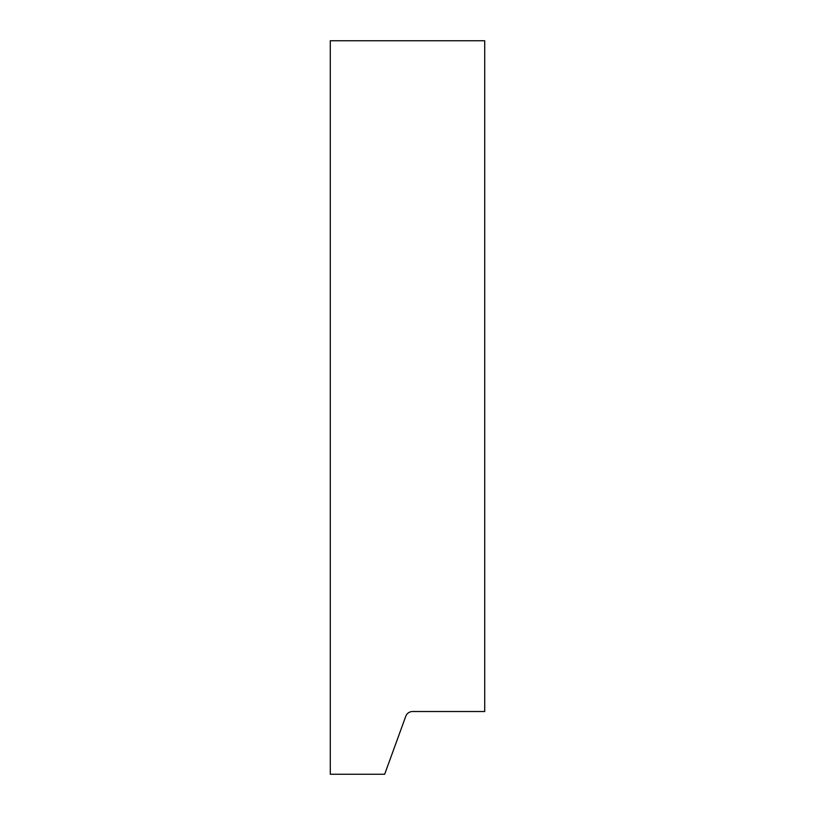<?xml version="1.0" encoding="UTF-8"?>
<svg xmlns="http://www.w3.org/2000/svg" width="815" height="815" viewBox="0 0 815 815"><rect width="100%" height="100%" fill="white"/><g stroke="black" fill="none" stroke-linecap="round" stroke-linejoin="round"><path stroke-width="1.22" d="M405.768 716.283A7.243 7.243 0 0 1 412.573 711.515L484.711 711.515L484.711 40.75L330.289 40.75L330.289 774.25L384.67 774.25L405.768 716.283"/></g></svg>
